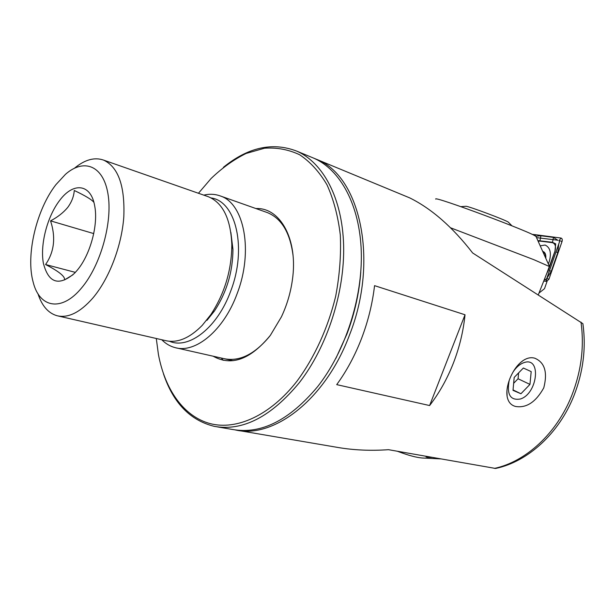<?xml version="1.0" encoding="UTF-8"?>
<svg xmlns="http://www.w3.org/2000/svg" width="615" height="615" viewBox="0 0 615 615"><rect width="100%" height="100%" fill="white"/><g stroke="black" fill="none" stroke-linecap="round" stroke-linejoin="round"><path stroke-width="0.92" d="M515.631 406.477C510.927 405.285 508.082 401.887 507.106 396.283C506.376 391.186 507.298 385.298 509.866 378.625C513.302 370.268 517.807 364.18 523.388 360.367C527.332 357.861 531.129 357.138 534.789 358.207C544.744 362.404 547.742 372.275 543.783 387.827C535.88 402.01 526.502 408.229 515.631 406.477M582.889 323.667L472.643 252.965C452.594 227.089 431.615 208.731 409.713 197.884L406.999 196.762M211.106 197.945C235.952 201.143 247.276 248.452 230.702 291.11C217.587 327.534 188.897 349.743 169.517 341.279M203.757 195.124C209.646 193.748 215.242 194.056 220.539 196.039C244.232 203.573 253.557 251.258 237.152 293.593C223.898 330.224 195.57 353.648 175.137 347.629C170.124 346.33 165.673 343.7 161.776 339.749M360.782 272.091C359.221 293.109 354.586 313.788 346.898 334.122L335.936 358.268M313.95 158.247L316.51 159.308C359.798 175.36 379.355 259.968 349.466 335.106C325.519 399.489 273.614 439.002 235.445 429.97L235.368 429.954M238.051 430.415L338.25 447.528C354.186 450.203 370.937 450.918 388.503 449.688L495.582 468.461C527.947 461.719 559.027 433.391 573.918 395.737C583.251 371.898 586.241 347.875 582.889 323.659M453.316 363.281C447.128 379.001 439.225 393.093 429.608 405.546L336.713 384.629C346.675 370.96 354.963 355.547 361.582 338.396C368.124 321.199 372.452 303.618 374.558 285.652L465.025 314.772C463.341 331.354 459.436 347.521 453.316 363.281M429.608 405.546L465.025 314.772M430.508 457.106L427.21 457.299L432.007 457.368M397.421 451.264C408.322 455.392 416.709 457.645 422.59 458.021L440.601 458.89M436.458 458.16L435.904 458.06M426.072 457.037L430.023 457.022M435.412 458.121L437.488 458.336M440.132 458.805L439.648 458.721M439.625 458.782L440.494 458.882M431.292 458.436L433.529 458.552M450.28 227.688L533.951 259.722L549.464 266.556M435.735 199.106C432.322 195.17 534.381 233.223 536.042 236.552L536.172 236.844M538.994 293.063L544.521 288.658L547.081 281.301M536.534 237.636L557.913 240.227M543.729 281.078L546.658 281.332L548.926 279.225L562.033 241.526L559.15 240.488L559.45 241.995L545.866 281.063M548.303 263.889L549.249 261.59C551.594 252.973 550.217 247.461 545.121 245.039L540.208 245.831M546.996 272.806L554.907 251.335C556.16 246.561 555.33 243.671 552.431 242.671L539.885 241.095L538.194 241.341M562.033 241.526C562.533 239.619 562.21 238.466 561.065 238.059L535.788 234.746L534.274 235.46M558.743 244.017L557.79 252.573L551.294 271.246L546.781 278.472L548.926 279.225M546.197 279.018L544.083 280.171M535.642 236.245L540.931 235.768L553.469 237.405L557.997 240.388M546.666 273.644L548.442 270.116L554.953 251.374L555.683 243.84L552.355 242.279L537.864 240.603M545.789 258.285L545.797 258.2C546.082 254.387 545.036 252.096 542.668 251.327M545.605 257.87C545.759 254.61 544.844 252.565 542.861 251.75M543.883 253.949L543.545 252.288L543.107 252.304M460.873 206.648L465.962 206.271C468.822 206.256 505.515 219.993 508.321 222.13L508.628 222.392M73.008 274.751L64.552 279.887C65.244 276.519 58.917 271.4 45.572 264.535C54.274 251.912 55.934 237.359 50.545 220.87C57.556 217.21 63.268 212.744 67.681 207.486C71.663 202.081 73.854 196.416 74.269 190.481C85.454 195.801 91.989 199.76 93.887 202.358M59.832 200.19C47.332 216.234 39.921 244.516 43.381 263.258C48.531 283.169 58.925 286.498 74.553 273.237L77.198 270.269C90.251 254.964 98.454 224.736 94.702 205.971C91.005 183.731 73.462 181.894 59.832 200.19M81.58 287.943C100.668 265.496 112.837 221.946 107.956 193.794C103.274 165.404 83.825 158.086 65.49 174.306L55.973 184.592C36.385 209.569 25.584 255.286 33.179 282.177C39.46 307.854 61.631 312.266 81.58 287.943M37.93 293.647C41.851 305.786 48.208 313.143 56.995 315.718C68.127 318.355 80.027 312.52 92.696 298.206C109.024 279.087 121.732 246.054 123.807 216.834C125.014 185.915 118.28 167.011 103.604 160.108C94.525 156.963 84.832 159.646 74.523 168.172M58.164 315.987L165.412 340.587C177.251 343.37 189.528 338.288 202.25 325.35L210.814 314.657C224.675 293.447 231.678 270.07 231.824 244.509C230.679 218.871 222.899 202.958 208.485 196.777L207.263 196.346M206.955 320.361L214.497 310.944C226.681 292.325 232.831 271.792 232.947 249.344L230.856 232.355M75.368 272.376L45.572 264.535M93.726 233.585L50.545 220.87M221.308 358.045L223.199 360.329M223.752 358.599C239.212 361.951 254.525 354.501 269.693 336.236M213.151 356.208C231.425 366.486 250.497 359.521 270.377 335.329L281.393 316.894C286.851 305.309 290.495 293.155 292.317 280.425C298.436 239.842 280.355 207.324 255.925 208.546M156.287 338.496L158.409 354.401C164.958 389.464 183.601 416.478 210.13 423.604C236.621 430.508 270.254 415.532 297.107 381.016C314.511 357.415 328.033 327.841 335.675 296.307C339.657 275.182 341.194 254.725 340.303 234.945C338.019 216.05 333.576 199.329 326.972 184.777C319.3 171.793 310.191 161.783 299.636 154.749C288.512 149.514 276.812 147.339 264.535 148.215L246.108 153.45C233.9 159.493 222.223 167.841 211.083 178.519L198.453 193.264M163.475 373.858C173.246 402.979 190.235 420.491 214.435 426.387C242.817 431.376 271.107 416.809 299.321 382.676C327.218 346.799 344.838 292.286 343.616 245.27C342.347 198.199 323.183 162.752 296.861 151.175C272.653 141.842 248.168 147.216 223.406 167.303M217.034 426.825L232.685 429.501C261.214 434.505 289.511 420.237 317.594 386.689C345.361 351.434 362.727 297.798 361.266 251.42C359.76 204.995 340.387 169.863 313.927 158.24L311.39 157.186M293.048 255.463C290.119 232.77 281.593 218.494 267.471 212.636L220.539 196.039M509.189 380.454C506.599 394.546 510.35 400.719 520.436 398.989C537.841 393.608 541.661 356.062 523.865 362.666C519.883 364.08 516.308 367.14 513.148 371.852M529.953 384.398L531.191 371.606L523.357 368.024L514.186 377.425L513.01 390.364L520.936 393.746L529.953 384.398L518.068 378.763L513.656 383.306M513.048 389.918L520.936 393.746M518.068 378.763L518.614 372.89M580.998 322.114C584.373 346.629 581.313 371.068 571.804 395.43C556.783 433.49 525.694 461.78 494.429 468.399M532.075 234.361L535.742 234.746M546.335 279.71L546.658 281.332M534.973 235.837L535.811 234.753M559.15 240.488L561.065 238.059M540.931 235.768L539.885 241.095M553.469 237.405L552.431 242.671M557.79 252.573L556.006 251.896M551.294 271.246L549.502 270.592M506.914 390.963L507.106 396.283M520.605 362.489L523.388 360.367M176.467 347.929L233.131 360.713M316.51 159.308L409.713 197.884M549.51 266.441L538.379 294.608M536.042 236.552L549.41 266.364M532.067 234.361L535.788 234.746M511.949 225.82L508.321 222.13M208.485 196.777L103.604 160.108M232.947 249.344L231.824 244.509M214.497 310.944L210.814 314.657M313.927 158.24L296.861 151.175"/></g></svg>
